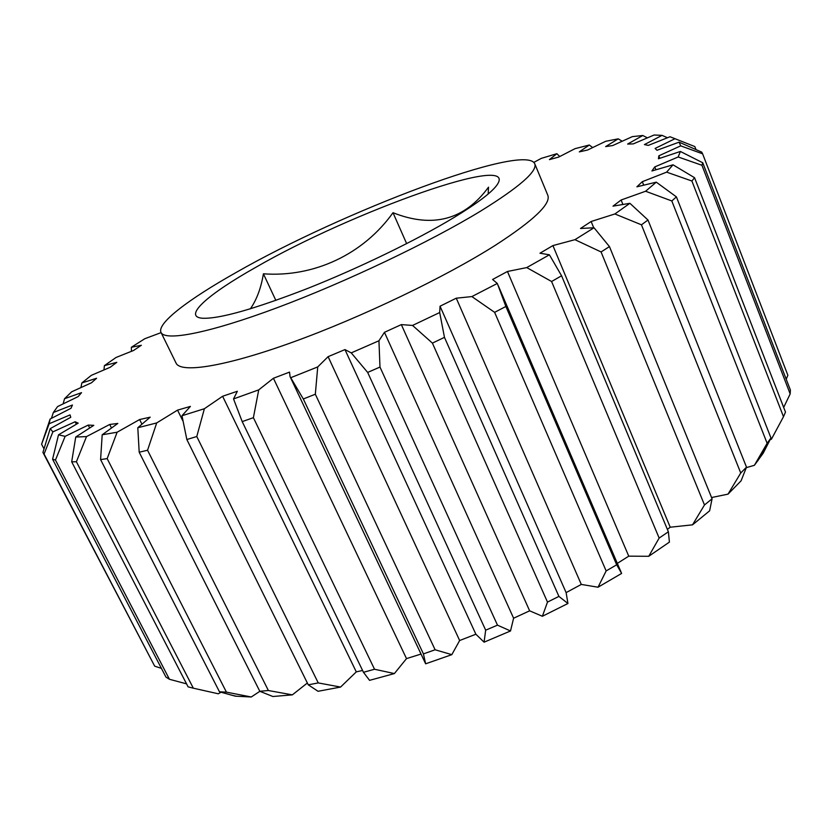 <?xml version="1.0" encoding="UTF-8"?>
<svg xmlns="http://www.w3.org/2000/svg" width="832" height="832" viewBox="0 0 832 832"><rect width="100%" height="100%" fill="white"/><g stroke="black" fill="none" stroke-linecap="round" stroke-linejoin="round"><path stroke-width="1.25" d="M250.359 308.838C256.703 299.707 261.05 288.028 263.411 273.811C313.914 277.514 363.355 254.353 393.006 212.711C432.713 228.426 464.547 219.908 488.53 187.158L488.166 194.002M255.424 267.53C350.802 212.202 521.518 150.842 496.808 185.245C491.244 192.795 476.85 203.622 453.648 217.724C416.645 240.053 359.185 267.966 308.027 288.288C254.394 309.109 219.149 319.082 202.27 318.23C182.395 316.534 208.416 293.998 255.424 267.53M481.052 210.839C519.771 186.826 537.67 171.101 534.737 163.696C524.586 142.397 342.285 211.713 236.475 272.282C188.791 299.073 156.603 323.378 161.023 332.426C165.006 341.505 208.77 333.278 277.441 307.611C345.966 282.017 430.362 241.779 481.052 210.839M161.023 332.426L176.062 363.106C180.69 373.495 224.921 366.756 293.498 341.9C361.941 317.138 445.692 276.879 495.654 245.086C533.79 220.366 551.169 203.757 547.799 195.26L534.737 163.696M695.989 149.562L694.834 146.567L675.012 138.715L655.106 148.439L656.999 150.28L679.099 142.158L701.761 152.142L702.614 153.826L680.701 145.86L658.819 155.834L658.455 158.766L680.389 151.466L702.759 162.781L701.938 165.277L678.174 156.978L654.774 166.91L651.934 170.966L672.994 164.809L694.554 177.705L691.902 181.012L666.64 172.141L642.314 181.688L636.875 186.826L656.271 182.166L676.406 196.872L671.819 200.959L645.59 191.246L621.109 200.002L613.007 206.149L629.907 203.31L647.982 220.012L641.451 224.806L614.89 213.959L591.146 221.499L580.497 228.488L594.038 227.76L609.45 246.594L712.078 498.794L709.613 510.838L692.526 524.836L704.486 504.972L601.068 251.95L574.943 239.678L552.926 245.586L670.218 527.218L692.526 524.836M340.569 687.066L318.042 691.288L308.266 684.83L318.25 682.916L340.569 687.066L356.294 671.882L362.575 670.446M253.396 417.674L374.525 669.25L394.389 673.566L406.505 658.611L273.426 378.258L258.731 389.875L253.396 417.674L242.206 421.616L233.532 398.923L237.349 391.269L222.612 396.261L204.381 408.73L196.778 436.519L186.846 439.525L181.979 415.73L190.393 406.411L177.549 410.124L182.79 420.742M318.25 682.916L196.778 436.519M292.354 694.866L272.886 696.509L259.802 691.278L268.382 690.518L292.354 694.866L307.362 682.999M177.549 410.124L156.697 422.937L147.555 450.237L139.194 452.223L137.8 427.731L150.197 417.175L139.62 419.536L117.125 432.214L107.162 458.609L226.429 692.141L251.264 696.987L259.875 691.309M268.382 690.518L147.555 450.237M622.107 141.201L618.228 138.84L605.644 146.598L612.747 145.538L632.32 136.635L642.793 135.502L627.63 144.071L633.266 143.894L654.087 135.013L662.043 135.356L644.426 144.591L648.315 145.392L670.01 136.75L675.012 138.715M647.327 137.821L642.793 135.502M222.612 396.261L356.294 671.882M676.406 196.872L770.983 437.986L763.225 453.159L754.406 465.296L767.125 443.269L671.819 200.959M767.125 443.269L770.983 437.986M694.554 177.705L785.481 412.09L783.494 416.707L691.902 181.012M702.759 162.781L790.4 390.052L790.171 393.91L701.938 165.277M786.23 379.246L787.862 375.232L702.614 153.826M76.367 424.185L75.119 421.751L52.863 431.881L44.065 454.012L42.931 452.431L50.18 428.636L70.762 417.3L70.054 414.898L49.171 423.748L41.6 444.236L44.002 448.843M41.6 444.236L50.128 419.026L70.98 408.283L72.436 405.028L53.342 412.506L51.418 418.34M44.065 454.012L154.679 666.151L161.429 668.377M154.679 666.151L42.931 452.431M89.669 427.918L88.223 425.09L65.135 436.342L55.453 460.054L169.447 679.276L186.555 683.862M55.453 460.054L52.582 459.222L58.51 434.824L78.187 423.145L75.119 421.751M169.447 679.276L165.963 677.092L52.582 459.222M111.457 427.908L109.71 424.466L86.507 436.592L76.398 461.76L193.336 688.189L218.286 693.784L221 692.245M76.398 461.76L71.687 461.802L75.733 437.029L93.787 425.339L88.223 425.09M193.336 688.189L188.105 686.858L71.687 461.802M107.162 458.609L100.589 459.597L102.19 434.782L117.822 423.446L109.71 424.466M251.264 696.987L235.362 696.176L219.471 691.798L100.589 459.597M219.471 691.798L226.429 692.141M259.802 691.278L139.194 452.223M308.266 684.83L186.846 439.525M394.389 673.566L369.564 680.347L363.47 672.298L242.206 421.616M363.47 672.298L374.525 669.25M315.328 394.222L435.115 649.782L451.828 654.649L459.649 640.515L328.099 356.668L317.73 366.922L315.328 394.222L303.316 398.975L290.066 376.626L289.536 372.112L273.426 378.258M290.066 376.626L425.641 663.811L423.426 653.89L303.316 398.975M423.426 653.89L435.115 649.782M379.985 367.058L497.484 625.154L510.515 630.968L513.604 618.218L384.446 332.311L378.945 340.766L379.985 367.058L367.671 372.434L351.25 352.882L344.968 349.596L475.873 634.223L484.078 642.179L485.67 630.167L367.671 372.434M485.67 630.167L497.484 625.154M444.465 337.355L558.917 596.398L567.934 603.502L566.124 592.613L440.055 306.207L439.691 312.53L444.465 337.355L432.411 343.117L412.547 325.437L401.336 324.605L529.641 610.823L542.381 616.273L547.487 602.098L432.411 343.117M547.487 602.098L558.917 596.398M552.926 245.586L539.968 253.219L549.401 254.8L561.579 275.777L551.585 281.507L526.739 267.582L507.458 271.482L492.596 279.469L497.307 283.452L505.877 306.467L616.678 564.793L621.618 573.435L598.031 587.215L606.143 570.929L494.624 312.343L471.89 296.577L456.269 298.189L581.298 584.428L598.031 587.215M505.877 306.467L494.624 312.343M606.143 570.929L616.678 564.793M561.579 275.777L668.377 531.783L669.417 542.1L648.731 556.296L659.152 538.065L551.585 281.507M659.152 538.065L668.377 531.783M609.45 246.594L601.068 251.95M704.486 504.972L712.078 498.794M647.982 220.012L746.502 467.158L741.073 480.844L728.021 494.135L740.74 472.992L641.451 224.806M740.74 472.992L746.502 467.158M621.109 200.002L622.846 204.329M746.325 467.646L754.406 465.296M642.314 181.688L643.666 185.078M770.141 439.67L771.41 439.213L783.494 416.707M654.774 166.91L655.886 169.738M783.682 407.441L790.171 393.91M658.819 155.834L659.797 158.298M667.441 137.738L662.043 135.356M592.644 147.534L589.306 145.018L579.301 151.882L587.621 150.02L605.686 141.294L618.228 138.84M559.749 156.51L556.858 153.712L549.422 159.619L558.719 157.061L575.068 148.647L589.306 145.018M533.853 162.375L541.289 158.371L556.858 153.712M53.342 412.506L57.574 406.578L78.146 396.604L81.546 392.652L64.532 398.726L71.625 391.83L91.499 382.772L96.595 378.269L81.848 382.938L91.406 375.305L110.219 367.266L116.782 362.336L104.395 365.643L116.054 357.469L133.546 350.49L141.346 345.27L131.373 347.266L144.768 338.738L161.117 332.613M131.373 347.266L131.414 351.312M104.395 365.643L103.958 369.876M81.848 382.938L80.933 387.514M64.532 398.726L63.149 403.811M141.877 424.05L139.62 419.536M507.458 271.482L628.753 556.161L648.731 556.296M591.146 221.499L593.705 227.76M711.568 497.536L728.021 494.135M50.128 419.026L49.171 423.748M50.18 428.636L52.863 431.881M58.51 434.824L65.135 436.342M75.733 437.029L86.507 436.592M102.19 434.782L117.125 432.214M137.8 427.731L156.697 422.937M181.979 415.73L204.381 408.73M233.532 398.923L258.731 389.875M290.711 377.718L317.73 366.922M344.968 349.596L328.099 356.668M351.25 352.882L378.945 340.766M401.336 324.605L384.446 332.311M412.547 325.437L439.691 312.53M456.269 298.189L440.055 306.207M471.89 296.577L497.307 283.452M526.739 267.582L549.401 254.8M574.943 239.678L594.038 227.76M614.89 213.959L629.907 203.31M645.59 191.246L656.271 182.166M666.64 172.141L672.994 164.809M678.174 156.978L680.389 151.466M680.701 145.86L679.099 142.158M667.368 529.37L670.218 527.218M617.323 563.378L628.753 556.161M566.124 592.613L581.298 584.428M567.934 603.502L542.381 616.273M513.604 618.218L529.641 610.823M510.515 630.968L484.078 642.179M459.649 640.515L475.873 634.223M451.828 654.649L425.641 663.811M406.505 658.611L420.93 654.087M263.411 273.811L275.85 300.404M393.006 212.711L406.65 243.63M621.244 572.52L498.264 285.657M236.423 696.27L230.974 695.011M757.796 460.866L767.79 442.385"/></g></svg>
